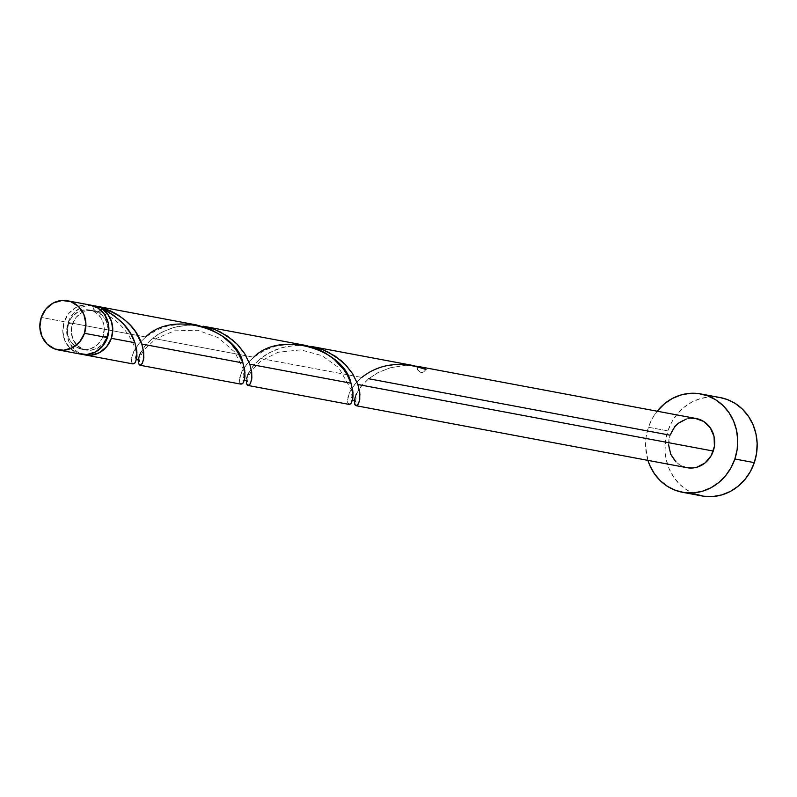 <?xml version="1.0" encoding="UTF-8"?>
<svg xmlns="http://www.w3.org/2000/svg" width="797" height="797" viewBox="0 0 797 797"><rect width="100%" height="100%" fill="white"/><g stroke="black" fill="none" stroke-linecap="round" stroke-linejoin="round"><path stroke-width="0.6" stroke-dasharray="3.98 2.99" d="M90.44 305.072A25.006 22.974 -79.4 0 0 64.228 321.719L41.265 317.415L64.228 321.719L62.814 331.373L64.906 340.767L70.176 348.468L77.837 353.3M72.447 324.03L68.552 323.303A20.005 18.381 100.6 0 1 89.523 309.993A20.005 18.381 100.6 0 1 103.122 336.005L107.017 336.733A20.005 18.381 -79.4 0 0 96.128 311.468A20.005 18.381 -79.4 0 0 93.408 310.72A20.005 18.381 -79.4 0 0 72.447 324.03L71.312 331.761L72.975 339.273L77.199 345.43L83.326 349.305L90.43 350.291L97.423 348.249L103.251 343.497L107.017 336.733L108.153 329.012L106.479 321.5L102.255 315.343L96.128 311.468L89.025 310.481L82.031 312.514L76.213 317.276L72.447 324.03A20.005 18.381 -79.4 0 0 86.046 350.052A20.005 18.381 -79.4 0 0 107.017 336.733L103.122 336.005L101.548 339.582L96.656 345.45L90.121 348.917L86.534 349.564L82.928 349.455L76.183 346.974L70.913 341.853L69.09 338.546L67.416 331.024L68.552 323.303L70.136 319.736L72.318 316.548L78.146 311.786L81.563 310.402L88.746 309.864L95.491 312.344L100.771 317.455L103.769 324.429L104.258 328.284L103.122 336.005A20.005 18.381 100.6 0 1 82.161 349.325A20.005 18.381 100.6 0 1 68.552 323.303L72.447 324.03M720.309 397.593A50.022 45.937 -79.4 0 0 667.886 430.878L648.439 427.242A50.022 45.937 100.6 0 1 657.146 411.212L652.394 418.315L648.439 427.242L667.886 430.878A50.022 45.937 -79.4 0 0 701.888 495.923M413.225 365.534L397.703 364.299L382.739 366.7L371.282 371.243L361.778 377.449L260.629 358.501L265.999 354.665L275.403 349.873L286.123 346.635L297.67 345.32L307.752 345.868L295.348 345.42L281.879 347.671L269.854 352.443L260.629 358.501L361.778 377.449L355.313 383.706L349.793 392.034L347.472 400.403L347.691 402.605L349.375 404.438M410.505 365.624L415.785 366.102L403.382 365.654L389.912 367.905L377.888 372.677L368.662 378.734L378.505 372.358L390.391 367.766L403.641 365.634L410.505 365.624M696.259 418.535A25.006 22.974 -79.4 0 0 670.048 435.182L368.662 378.734L360.792 386.734L356.339 394.057L354.466 400.303M196.281 324.897L182.752 323.801L167.509 325.993L157.158 329.799L145.712 336.982L68.124 322.446A25.006 22.974 100.6 0 1 92.372 305.53M304.324 345.131L290.785 344.035L275.543 346.227L265.192 350.032L253.745 357.215L152.586 338.267L157.955 334.431L167.36 329.639L178.08 326.401L189.636 325.086L199.708 325.634L187.305 325.186L173.846 327.437L161.811 332.21L152.586 338.267L253.745 357.215L247.279 363.472L241.75 371.8L239.429 380.169L239.648 382.371L241.332 384.204M93.269 305.63A5.001 4.593 -79.4 0 0 96.128 311.468L93.647 309.186L93.269 305.63L85.418 306.038L81.623 307.323L74.848 311.846L69.797 318.531L68.124 322.446L66.699 332.1L68.791 341.495L74.061 349.196L77.668 352.025L83.197 354.516A25.006 22.974 100.6 0 1 68.124 322.446L145.712 336.982L139.236 343.238L133.717 351.567L131.395 359.935L131.615 362.137L133.298 363.97M140.601 352.852L146.13 344.523L152.586 338.267L144.715 346.267L140.262 353.589L138.658 358.291M139.116 356.598L139.764 354.775M140.182 365.255L139.186 364.797M248.634 373.086L254.163 364.757L260.629 358.501L252.759 366.5L248.305 373.823L246.691 378.525M247.15 376.832L247.807 375.008M248.216 385.489L247.229 385.031L248.216 385.489M668.623 444.836L670.048 435.182A25.006 22.974 -79.4 0 0 687.044 467.7M356.677 393.32L362.207 384.991L368.662 378.734M355.193 397.065L355.841 395.242M356.259 405.723L355.263 405.265M96.128 311.468L97.792 311.727L100.88 310.272A5.001 4.593 -79.4 0 1 96.367 311.547M647.941 460.377A50.022 45.937 100.6 0 1 648.439 427.242L646.148 436.766L645.6 446.549L647.941 460.377M686.974 467.68L679.592 464.761L675.986 461.921M686.307 419.043L690.78 418.236M695.283 418.375L696.189 418.525M720.169 397.573L709.35 396.996L700.404 398.62L691.866 402.087L684.065 407.287L677.301 413.992L671.841 421.962L667.886 430.878L665.595 440.412L665.047 450.185L666.272 459.829L669.221 468.975L673.784 477.264L679.771 484.377L686.964 490.045L695.094 494.05M90.37 305.062L84.96 304.773L76.223 307.323L68.941 313.271L64.228 321.719A25.006 22.974 -79.4 0 0 81.234 354.237M425.987 369.489L423.556 372.01L420.248 372.169L417.758 369.888L417.389 366.331A5.001 4.593 100.6 0 0 425.987 369.489M133.059 363.94L131.605 362.097L131.644 357.644L133.866 351.268L138.728 343.856L145.712 336.982M241.093 384.174L239.638 382.331L239.678 377.878L241.899 371.502L246.761 364.09L253.745 357.215M349.136 404.408L347.681 402.565L347.711 398.111L349.933 391.735L354.795 384.323L361.778 377.449M93.408 310.72L89.523 309.993M86.046 350.052L82.161 349.325M96.417 311.567C126.653 317.385 139.485 355.452 135.849 355.791L134.902 360.443L136.417 359.656M139.505 361.31L140.093 357.215L143.46 350.55L155.953 338.586L174.533 330.835L197.706 330.267L218.239 337.679L234.667 351.985L242.936 368.413L243.882 376.025L242.936 380.677L244.45 379.89M247.538 381.544L248.136 377.449L251.503 370.784L260.898 361.011L278.004 352.274L300.778 349.863L321.968 355.631L338.765 367.676L351.248 389.853L351.925 396.258L350.969 400.911L352.483 400.124M355.582 401.778L356.169 397.683"/><path stroke-width="1.2" d="M77.837 353.3L86.714 354.545L95.461 351.995L102.743 346.037L107.446 337.599A25.006 22.974 -79.4 0 0 90.44 305.072L67.476 300.778A25.006 22.974 100.6 0 1 84.482 333.295L107.446 337.599L108.591 332.827L108.253 323.124L104.497 314.407L97.901 308.011L89.473 304.912M58.271 349.943L81.234 354.237A25.006 22.974 -79.4 0 0 107.446 337.599L84.482 333.295A25.006 22.974 100.6 0 1 58.271 349.943A25.006 22.974 100.6 0 1 41.265 317.415L39.85 327.069L41.942 336.464L47.212 344.165L54.873 349.006L63.75 350.242L72.497 347.691L79.78 341.744L84.482 333.295L85.897 323.642L83.815 314.247L78.534 306.546L70.883 301.714L61.997 300.469L53.26 303.019L45.977 308.977L41.265 317.415A25.006 22.974 100.6 0 1 67.476 300.778M682.441 492.277L701.888 495.923A50.022 45.937 -79.4 0 0 754.311 462.639A50.022 45.937 -79.4 0 0 720.309 397.593L700.862 393.957A50.022 45.937 100.6 0 1 734.864 458.992L754.311 462.639L734.864 458.992A50.022 45.937 100.6 0 1 682.441 492.277A50.022 45.937 100.6 0 1 647.941 460.377L649.774 465.328L654.337 473.617L660.324 480.73L667.517 486.399L675.647 490.404L684.384 492.596L693.4 492.885L702.356 491.261L710.894 487.784L718.695 482.593L725.449 475.889L730.919 467.919L734.864 458.992L737.155 449.468L737.703 439.685L736.478 430.041L733.529 420.906L728.966 412.617L722.979 405.504L715.786 399.835L707.656 395.83L698.919 393.638L689.903 393.349L680.957 394.973L672.419 398.45L664.618 403.641L657.146 411.212A50.022 45.937 100.6 0 1 700.862 393.957M413.225 365.534L311.209 346.416L321.032 349.066L328.244 352.125L340.967 360.473L346.217 365.474L352.533 373.584L357.863 384.493L713.255 451.052A25.006 22.974 -79.4 0 0 696.259 418.535L418.445 366.5A25.006 22.974 100.6 0 1 425.987 369.489L413.225 365.534M417.349 366.5L415.785 366.102L417.389 366.331A25.006 22.974 100.6 0 1 418.445 366.5M356.02 405.703L687.044 467.7A25.006 22.974 -79.4 0 0 713.255 451.052L357.863 384.493L352.852 374.082L345.3 364.508L335.158 356.12L322.924 349.773L311.209 346.416M107.974 311.786L101.877 308.798A25.006 22.974 100.6 0 1 111.341 338.327L134.902 342.74L130.449 333.226L123.306 323.771L113.642 315.343L107.974 311.786M240.804 384.084L242.457 383.706L243.563 382.271L244.978 376.672L244.759 370.446L242.946 362.974L141.786 344.025C135.251 324.787 119.082 311.996 93.269 305.63L92.372 305.53A25.006 22.974 100.6 0 1 93.269 305.63L101.996 307.632L110.285 310.76L117.986 314.935L124.83 319.956L130.698 325.624L135.53 331.711L141.786 344.025L242.946 362.974L237.616 352.055L231.299 343.955L221.576 335.517L209.76 328.962L196.281 324.897L95.132 305.948M306.506 345.579L203.165 326.192L212.998 328.832L220.201 331.891L232.923 340.239L238.173 345.24L244.5 353.35L249.82 364.259L350.979 383.208L347.293 375.048L343.756 369.539L334.063 359.178L324.777 352.663L317.794 349.196L306.506 345.579M348.837 404.318L349.933 404.308L351.607 402.505L353.021 396.906L352.792 390.679L350.979 383.208L249.82 364.259L244.809 353.848L237.257 344.274L227.115 335.886L214.881 329.54L203.165 326.192M132.76 363.85L134.424 363.472L135.53 362.037L136.945 356.438L136.715 350.212L134.902 342.74L111.341 338.327A25.006 22.974 100.6 0 1 85.13 354.964A25.006 22.974 100.6 0 1 83.197 354.516L90.599 355.273L99.346 352.722L106.629 346.765L111.341 338.327L112.766 329.918L111.52 321.57L107.744 314.247L101.877 308.798C119.401 317.465 130.409 328.782 134.902 342.74L136.915 352.055L136.626 358.74L135.032 362.824L133.059 363.94L85.13 354.964M139.764 354.775L140.601 352.852M138.658 358.291L139.116 356.598M138.369 360.025L138.628 363.83L140.202 365.255L142.205 363.691L143.659 359.188L143.689 352.174L141.786 344.025L143.609 351.507L143.839 357.733L142.414 363.322L140.182 365.255L138.499 363.422L138.389 359.836M140.182 365.255L139.186 364.797M247.807 375.008L248.634 373.086M246.691 378.525L247.15 376.832M246.403 380.259L246.671 384.064L248.246 385.489L250.238 383.925L251.703 379.422L251.722 372.408L249.82 364.259L251.643 371.741L251.872 377.967L250.457 383.556L248.216 385.489L246.532 383.656L246.422 380.069M248.216 385.489L247.229 385.031M368.662 378.734L670.048 435.182L674.75 426.734L678.137 423.376L686.307 419.043M355.841 395.242L356.677 393.32M354.446 400.493L354.705 404.298L356.279 405.723L358.281 404.159L359.736 399.656L359.766 392.642L357.863 384.493L359.905 394.206L359.377 401.419L357.385 405.235L355.263 405.265L354.356 401.688L355.193 397.065M356.259 405.723L355.263 405.265M100.87 310.292L101.877 308.798A5.001 4.593 -79.4 0 1 100.88 310.272M690.78 418.236L695.283 418.375L703.721 421.474L710.316 427.869L714.062 436.577L714.411 446.29L711.283 455.515L705.176 462.858L697.006 467.191L692.523 467.998L686.974 467.68M675.986 461.921L670.715 454.22L668.623 444.836M695.094 494.05L703.831 496.242L712.847 496.531L721.803 494.907L730.341 491.43L738.142 486.24L744.896 479.525L750.356 471.555L754.311 462.639L756.602 453.104L757.15 443.331L755.925 433.688L752.976 424.542L748.413 416.263L742.425 409.14L735.232 403.471L727.103 399.466L720.169 397.573M417.389 366.331L425.987 369.489C400.951 360.832 379.551 363.482 361.778 377.449M145.712 336.982C172.69 309.356 236.589 329.579 242.946 362.974L244.948 372.289L244.669 378.973L243.065 383.058L241.093 384.174L139.943 365.235M253.745 357.215C280.723 329.589 344.623 349.813 350.979 383.208L352.991 392.522L352.702 399.207L351.098 403.292L349.136 404.408L247.977 385.469M136.417 359.656L138.299 359.985L139.505 361.31M244.45 379.89L247.538 381.544M352.483 400.124L354.396 400.463L355.582 401.778"/></g></svg>
